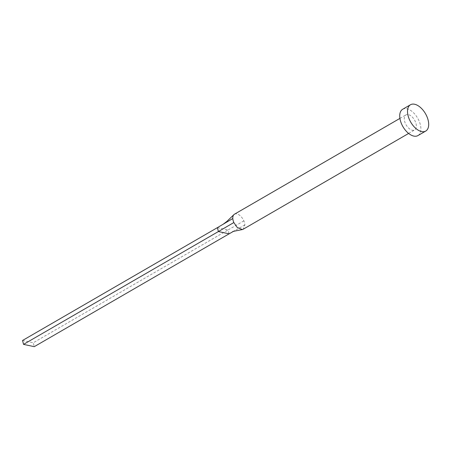 <?xml version="1.0" encoding="UTF-8"?>
<svg xmlns="http://www.w3.org/2000/svg" width="451" height="451" viewBox="0 0 451 451"><rect width="100%" height="100%" fill="white"/><g stroke="black" fill="none" stroke-linecap="round" stroke-linejoin="round"><path stroke-width="0.34" stroke-dasharray="2.25 1.69" d="M234.486 214.191A8.693 4.86 -120.1 0 1 243.856 220.877A8.693 4.86 -120.1 0 1 244.56 222.929A8.693 4.86 -120.1 0 1 244.882 224.902L243.196 229.232M416.025 123.642A8.693 4.86 -120.1 0 1 414.661 129.944A8.693 4.86 -120.1 0 1 404.592 121.206A8.693 4.86 -120.1 0 1 405.951 114.904A8.693 4.86 -120.1 0 1 416.025 123.642M402.687 109.26A15.21 8.507 -120.1 0 1 420.315 124.555A15.21 8.507 -120.1 0 1 417.93 135.582M243.856 220.877L228.116 229.925L229.114 233.832M217.399 227.642L228.116 229.925L33.273 342.754L34.265 346.661M244.882 224.902L233.59 231.295M22.55 340.471L33.273 342.754M408.623 133.44L414.661 129.944M399.913 118.399L405.951 114.904M232.784 231.493L234.886 230.562"/><path stroke-width="0.68" d="M408.623 133.44L243.196 229.232L242.311 229.559L237.198 227.417L233.832 222.546A8.693 4.86 -120.1 0 1 233.128 220.494A8.693 4.86 -120.1 0 1 232.806 218.521A8.693 4.86 -120.1 0 1 233.894 214.653A8.693 4.86 -120.1 0 1 234.486 214.191L399.913 118.399M425.721 131.072L417.93 135.582A15.21 8.507 -120.1 0 1 400.302 120.293A15.21 8.507 -120.1 0 1 402.687 109.26L410.483 104.75A15.21 8.507 -120.1 0 1 428.106 120.039A15.21 8.507 -120.1 0 1 425.721 131.072A15.21 8.507 -120.1 0 1 408.099 115.777A15.21 8.507 -120.1 0 1 410.483 104.75M233.832 222.546L218.391 231.549L217.399 227.642L232.806 218.521M233.59 231.295L229.114 233.832L218.391 231.549L23.548 344.378L22.55 340.471L217.399 227.642M229.114 233.832L34.265 346.661L23.548 344.378M233.894 214.653L226.881 221.43L223.149 224.237M242.311 229.559L232.784 231.493"/></g></svg>
